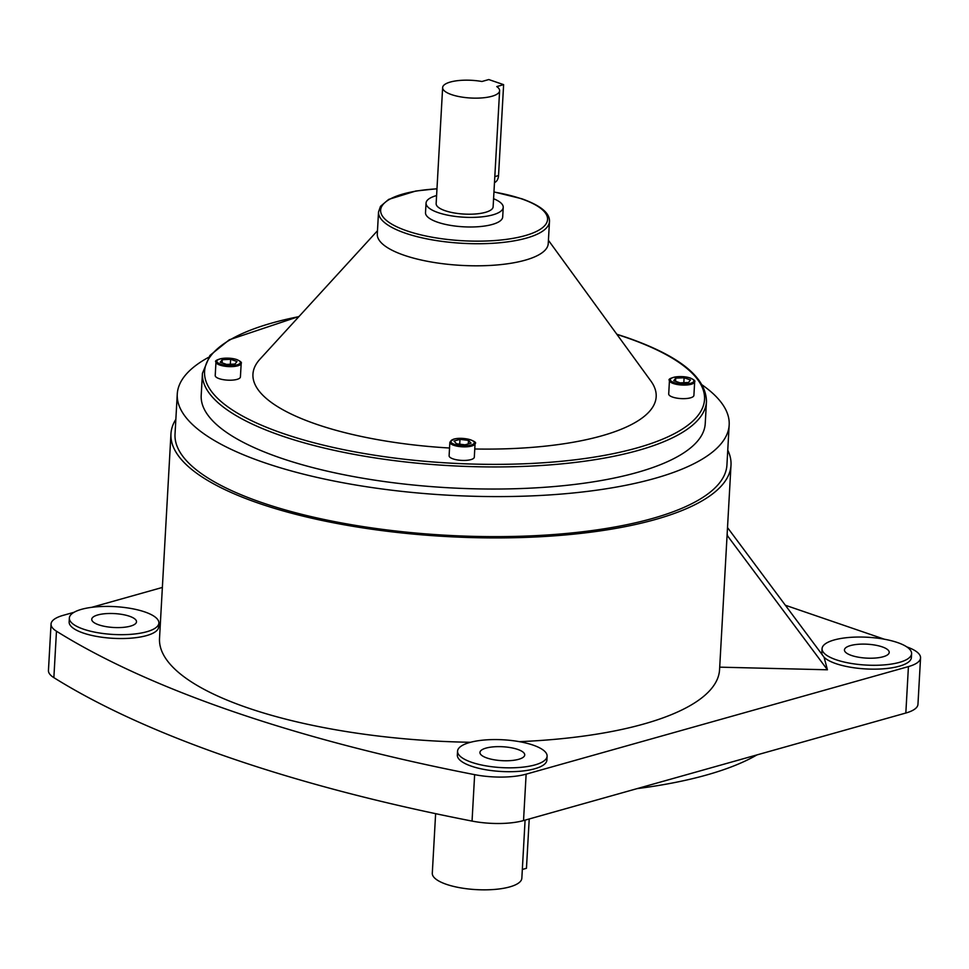 <?xml version="1.0" encoding="UTF-8"?>
<svg xmlns="http://www.w3.org/2000/svg" width="969" height="969" viewBox="0 0 969 969"><rect width="100%" height="100%" fill="white"/><g stroke="black" fill="none" stroke-linecap="round" stroke-linejoin="round"><path stroke-width="1.45" d="M215.978 361.958L215.215 375.536A12.621 3.924 3.2 0 0 219.2 378.661A12.621 3.924 3.2 0 0 232.73 380.102A12.621 3.924 3.2 0 0 240.421 376.941L241.184 363.363A12.621 3.924 -176.8 0 1 233.481 366.524A12.621 3.924 -176.8 0 1 219.951 365.095A12.621 3.924 -176.8 0 1 215.978 361.958C212.962 360.286 225.741 355.889 236.908 359.608C240.591 361.304 242.02 362.563 241.184 363.363M470.898 459.621A12.621 3.924 3.2 0 0 474.313 457.174L475.064 443.596A12.621 3.924 -176.8 0 1 471.649 446.043A12.621 3.924 -176.8 0 1 457.731 446.285A12.621 3.924 -176.8 0 1 449.87 442.179L449.107 455.757A12.621 3.924 3.2 0 0 456.968 459.863A12.621 3.924 3.2 0 0 470.898 459.621M669.458 380.405L668.707 393.983A12.621 3.924 3.2 0 0 672.68 397.108A12.621 3.924 3.2 0 0 686.209 398.55A12.621 3.924 3.2 0 0 693.901 395.388L694.664 381.81A12.621 3.924 -176.8 0 1 686.96 384.972A12.621 3.924 -176.8 0 1 673.431 383.542A12.621 3.924 -176.8 0 1 669.458 380.405C666.442 378.734 679.221 374.337 690.388 378.055C694.07 379.751 695.5 381.011 694.664 381.81M503.626 84.642L488.788 79.555L481.932 81.493A28.537 8.866 -176.8 0 0 442.639 87.561A28.537 8.866 -176.8 0 0 451.627 94.647A28.537 8.866 -176.8 0 0 482.223 97.893A28.537 8.866 -176.8 0 0 499.616 90.747A28.537 8.866 -176.8 0 0 496.77 86.58L503.626 84.642L498.538 175.559A10.187 7.171 74.3 0 1 494.481 182.62M435.626 813.669L432.295 873.202A44.84 13.929 3.2 0 0 446.418 884.334A44.84 13.929 3.2 0 0 494.493 889.445A44.84 13.929 3.2 0 0 521.843 878.217L525.089 820.137M534.985 764.904A44.84 13.929 3.2 0 0 547.11 756.208A44.84 13.929 3.2 0 0 519.178 741.624A44.84 13.929 3.2 0 0 469.686 742.508A44.84 13.929 3.2 0 0 457.562 751.205A44.84 13.929 3.2 0 0 485.493 765.776A44.84 13.929 3.2 0 0 534.985 764.904M457.562 751.205L457.344 755.069A44.84 13.929 3.2 0 0 485.275 769.652A44.84 13.929 3.2 0 0 534.767 768.768A44.84 13.929 3.2 0 0 546.891 760.071L547.11 756.208M146.767 631.74A44.84 13.929 3.2 0 0 158.892 623.043A44.84 13.929 3.2 0 0 130.96 608.471A44.84 13.929 3.2 0 0 81.481 609.344A44.84 13.929 3.2 0 0 69.356 618.04A44.84 13.929 3.2 0 0 97.275 632.624A44.84 13.929 3.2 0 0 146.767 631.74M69.356 618.04L69.138 621.904A44.84 13.929 3.2 0 0 97.057 636.488A44.84 13.929 3.2 0 0 146.549 635.603A44.84 13.929 3.2 0 0 158.674 626.919L158.892 623.043M882.153 646.856A22.42 6.965 3.2 0 0 858.122 644.3A22.42 6.965 3.2 0 0 844.447 649.908A22.42 6.965 3.2 0 0 851.509 655.468A22.42 6.965 3.2 0 0 875.54 658.024A22.42 6.965 3.2 0 0 889.215 652.416A22.42 6.965 3.2 0 0 882.153 646.856M518.657 759.308A22.42 6.965 3.2 0 0 524.726 754.96A22.42 6.965 3.2 0 0 510.76 747.668A22.42 6.965 3.2 0 0 486.014 748.104A22.42 6.965 3.2 0 0 479.946 752.453A22.42 6.965 3.2 0 0 493.911 759.744A22.42 6.965 3.2 0 0 518.657 759.308M98.802 624.848A22.42 6.965 3.2 0 0 122.833 627.403A22.42 6.965 3.2 0 0 136.508 621.795A22.42 6.965 3.2 0 0 129.446 616.236A22.42 6.965 3.2 0 0 105.403 613.68A22.42 6.965 3.2 0 0 91.74 619.288A22.42 6.965 3.2 0 0 98.802 624.848M756.959 754.912A301.662 93.714 -176.8 0 1 706.51 775.018A301.662 93.714 -176.8 0 1 637.13 788.621M499.616 90.747L493.124 206.809A28.537 8.866 -176.8 0 1 475.731 213.955A28.537 8.866 -176.8 0 1 445.134 210.709A28.537 8.866 -176.8 0 1 436.147 203.623L442.639 87.561M493.584 198.73A38.639 12.003 -176.8 0 1 503.226 207.378A38.639 12.003 -176.8 0 1 479.655 217.056A38.639 12.003 -176.8 0 1 438.23 212.647A38.639 12.003 -176.8 0 1 426.057 203.066A38.639 12.003 -176.8 0 1 436.595 195.544M503.226 207.378L502.693 216.971A38.639 12.003 -176.8 0 1 479.122 226.649A38.639 12.003 -176.8 0 1 437.685 222.24A38.639 12.003 -176.8 0 1 425.512 212.659L426.057 203.066M404.243 255.295A85.611 26.599 -176.8 0 1 377.292 234.062L378.528 211.969A85.611 26.599 -176.8 0 0 405.478 233.214A85.611 26.599 -176.8 0 0 497.267 242.965A85.611 26.599 -176.8 0 0 549.471 221.526L548.236 243.619A85.611 26.599 -176.8 0 1 496.031 265.046A85.611 26.599 -176.8 0 1 404.243 255.295M449.543 448.017A201.927 62.731 -176.8 0 1 316.536 424.289A201.927 62.731 -176.8 0 1 260.007 359.124L377.474 230.743M280.683 458.022A252.412 78.416 -176.8 0 1 201.201 395.4L202.436 373.307A252.412 78.416 -176.8 0 0 281.918 435.929A252.412 78.416 -176.8 0 0 552.56 464.684A252.412 78.416 -176.8 0 0 706.474 401.481L705.238 423.574A252.412 78.416 -176.8 0 1 551.325 486.777A252.412 78.416 -176.8 0 1 280.683 458.022M702.307 385.032A276.383 85.866 -176.8 0 1 729.173 424.919A276.383 85.866 -176.8 0 1 560.639 494.117A276.383 85.866 -176.8 0 1 264.307 462.637A276.383 85.866 -176.8 0 1 177.266 394.056A276.383 85.866 -176.8 0 1 208.408 357.416M729.173 424.919L726.932 464.95A276.383 85.866 -176.8 0 1 558.398 534.161A276.383 85.866 -176.8 0 1 262.066 502.669A276.383 85.866 -176.8 0 1 175.026 434.1L177.266 394.056M899.474 662.36A44.84 13.929 3.2 0 0 911.599 653.663A44.84 13.929 3.2 0 0 883.68 639.092A44.84 13.929 3.2 0 0 834.188 639.964A44.84 13.929 3.2 0 0 822.063 648.661A44.84 13.929 3.2 0 0 849.983 663.232A44.84 13.929 3.2 0 0 899.474 662.36M727.15 534.089L727.671 536.027L827.429 669.785L824.086 657.248A44.84 13.929 3.2 0 0 899.256 666.224A44.84 13.929 3.2 0 0 911.381 657.539L911.599 653.663M727.755 450.173A280.465 87.137 -176.8 0 1 731.001 465.181A280.465 87.137 -176.8 0 1 559.985 535.409A280.465 87.137 -176.8 0 1 259.28 503.456A280.465 87.137 -176.8 0 1 170.956 433.87A280.465 87.137 -176.8 0 1 175.849 419.323M470.559 742.278A280.465 87.137 -176.8 0 1 247.846 707.915A280.465 87.137 -176.8 0 1 159.522 638.329L170.956 433.87M548.418 240.3L650.841 380.974A201.927 62.731 -176.8 0 1 474.762 448.986M785.471 605.286L884.358 639.213M905.833 713.027L908.425 666.599A44.84 13.929 3.2 0 0 920.55 657.903L917.958 704.33A44.84 13.929 -176.8 0 1 905.833 713.027L523.526 820.573A44.84 13.929 -176.8 0 1 472.048 821.082A914.288 284.05 -176.8 0 1 53.864 677.646A44.84 13.929 -176.8 0 1 48.45 670.475L51.042 624.048A44.84 13.929 3.2 0 1 63.167 615.351L74.056 612.287M91.643 607.345L162.368 587.444M51.042 624.048A44.84 13.929 3.2 0 0 56.468 631.219L53.864 677.646M472.048 821.082L474.64 774.655A914.288 284.05 -176.8 0 1 56.468 631.219M474.64 774.655A44.84 13.929 3.2 0 0 526.131 774.158L523.526 820.573M908.425 666.599L526.131 774.158M920.55 657.903A44.84 13.929 3.2 0 0 906.863 646.929M822.063 648.661L821.845 652.525A44.84 13.929 3.2 0 0 822.184 654.511M827.429 669.785L719.713 667.156M731.001 465.181L719.567 669.64A280.465 87.137 -176.8 0 1 519.323 741.66M824.086 657.248L727.513 527.584M727.041 536.014L727.671 536.027M529.219 818.975L526.458 868.297L522.327 869.459M680.117 382.864L688.474 382.501L690.461 379.945L684.102 377.765L675.744 378.128L673.746 380.672L680.117 382.864M675.563 381.301L675.744 378.128M683.823 382.694L684.102 377.765M454.013 441.04L456.532 443.778L465.035 444.819L471.007 443.136L468.487 440.411L459.984 439.357L454.013 441.04M230.622 359.317L222.264 359.681L220.266 362.224L226.637 364.417L234.995 364.053L236.981 361.498L230.622 359.317L230.343 364.247M459.718 444.165L459.984 439.357M468.293 443.911L468.487 440.411M222.083 362.854L222.264 359.681M298.864 316.645A250.377 77.786 3.2 0 0 283.42 433.603A250.377 77.786 3.2 0 0 636.839 447.981A250.377 77.786 3.2 0 0 625.695 337.321A250.377 77.786 3.2 0 0 616.95 334.438M436.971 188.858A83.564 25.957 3.2 0 0 406.98 230.888A83.564 25.957 3.2 0 0 524.944 235.685A83.564 25.957 3.2 0 0 521.225 198.742A83.564 25.957 3.2 0 0 493.96 192.044M236.678 359.596A11.773 3.658 3.2 0 0 220.048 358.918A11.773 3.658 3.2 0 0 220.569 364.126A11.773 3.658 3.2 0 0 237.199 364.804A11.773 3.658 3.2 0 0 236.678 359.596M471.091 445.037A11.773 3.658 3.2 0 0 470.559 439.829A11.773 3.658 3.2 0 0 453.94 439.151A11.773 3.658 3.2 0 0 454.461 444.359A11.773 3.658 3.2 0 0 471.091 445.037M690.158 378.043A11.773 3.658 3.2 0 0 673.528 377.365A11.773 3.658 3.2 0 0 674.049 382.573A11.773 3.658 3.2 0 0 690.679 383.252A11.773 3.658 3.2 0 0 690.158 378.043M494.82 176.612L498.538 175.559M706.474 401.481C706.026 377.111 679.293 355.72 626.253 337.321L616.793 334.22M299.046 316.451L229.278 339.804L209.885 355.49L202.436 373.307M549.471 221.526C549.677 216.584 547.255 207.875 521.77 198.754L493.96 191.923M436.983 188.737L415.834 191.014L388.678 199.396L380.502 206.336L378.528 211.969M475.064 443.596C478.638 442.179 464.72 436.159 453.662 439.139L449.87 442.179"/></g></svg>
